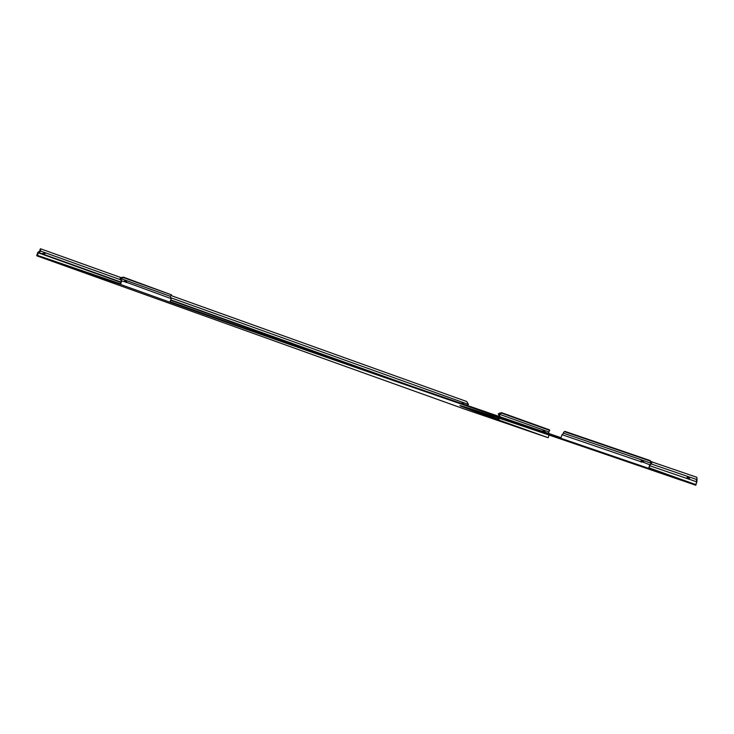 <?xml version="1.0" encoding="UTF-8"?>
<svg xmlns="http://www.w3.org/2000/svg" width="734" height="734" viewBox="0 0 734 734"><rect width="100%" height="100%" fill="white"/><g stroke="black" fill="none" stroke-linecap="round" stroke-linejoin="round"><path stroke-width="1.1" d="M687.987 476.724L687.308 477.137A1.385 0.853 -134.6 0 0 687.308 477.146L689.079 477.742A1.385 0.853 -134.6 0 1 689.419 478.513A1.385 0.853 -134.6 0 1 689.254 479.109A1.385 0.853 -134.6 0 1 689.244 479.119L689.584 478.788M82.135 271.397L84.584 272.241L82.135 271.397M662.774 473.558L665.224 474.403L662.774 473.558M500.441 421.298L502.891 422.142L500.441 421.298M560.804 438.262L562.033 434.702L640.956 461.732A1.385 0.844 173 0 1 641.966 460.888L643.727 461.493L643.672 461.016L641.901 460.411A1.385 0.844 -7 0 0 640.929 461.365L649.838 464.769L648.599 468.329L559.244 437.739A302.28 1.835 -160.9 0 1 170.205 302.289L120.523 284.462L36.7 255.762L464.328 409.003L548.151 437.712L496.643 419.261A302.28 1.835 19.1 0 1 459.906 405.59A302.28 1.835 19.1 0 1 605.412 454.282L695.795 485.238L648.599 468.329M640.956 461.732L642.69 461.98A1.385 0.844 -7 0 0 643.434 461.585A1.385 0.844 -7 0 0 643.672 461.025A1.385 0.844 -7 0 0 643.672 461.016M120.816 282.003L43.673 254.359A1.385 0.486 158 0 0 45.104 253.542L44.113 253.184A1.385 0.486 158 0 0 42.682 254.001L38.517 252.514L37.397 255.359L120.22 283.728L121.174 280.975L120.101 278.314L121.367 277.58L121.578 278.103L123.505 277.654L123.294 277.122L171.536 294.866L170.233 296.27L120.807 278.553L120.486 279.269M462.796 403.929A1.385 0.486 158 0 0 463.411 403.443L463.64 402.856M461.502 403.48A1.385 0.486 158 0 1 462.411 403.085L463.411 403.443L463.2 402.92A1.385 0.486 -22 0 1 462.016 403.654M124.652 280.764L125.652 281.122A1.385 0.477 60.1 0 1 126.266 282.645L126.753 282.361A1.385 0.477 60.1 0 0 126.138 280.838L125.147 280.48A1.385 0.477 60.1 0 0 125.762 282.003L171.187 298.619L169.958 302.179M125.652 281.122L126.138 280.838L125.147 280.48M545.059 432.234A1.385 0.477 60.1 0 0 544.444 430.739L543.454 430.381A1.385 0.477 60.1 0 0 544.059 431.895M544.481 432.032A1.385 0.477 60.1 0 0 543.958 431.023L544.444 430.739L543.454 430.381M687.308 477.137L687.648 476.806L687.308 477.137A1.385 0.853 -134.6 0 0 687.483 478.513L687.822 478.183A1.385 0.853 45.4 0 1 687.565 476.907M497.808 419.683L498.01 419.114L496.845 418.692A302.28 1.835 19.1 0 1 463.888 406.645M695.795 485.238L696.988 481.321L695.713 484.568L649.076 467.852L650.03 465.108L651.746 463.42L651.599 462.191L650.205 460.585L649.874 460.915L651.26 462.521L651.599 462.191M498.01 419.114L498.826 418.086M170.15 301.619L170.407 301.711A302.28 1.835 -160.9 0 0 559.446 437.161L560.996 437.693M696.667 481.816L649.801 465.769M689.336 479.045L687.822 478.183M696.988 481.321L696.841 477.293L651.113 461.631M696.649 481.651L696.373 479.403L651.214 463.943M643.617 461.337L642.14 460.833M697.052 479.274L696.988 478.797L696.373 479.403M640.984 461.851L640.929 461.374A1.385 0.844 -7 0 0 640.929 461.374L640.984 461.851M651.26 462.521L651.352 463.273L649.838 464.769M651.352 463.273L563.556 433.207L562.033 434.702M641.901 460.411L641.966 460.888M563.464 432.454L564.896 431.363L563.464 432.454L563.556 433.207M649.874 460.915L564.556 431.702M650.205 460.585L564.896 431.363M499.322 418.252L498.725 419.995M549.078 435.051L548.151 437.712M499.368 416.536L498.303 413.838L501.496 412.655L501.707 413.178L499.781 413.637L499.57 413.114M499.863 416.701L520.865 423.931M549.188 433.647L548.436 431.794L499.001 414.086L499.955 416.435M542.958 430.665L543.958 431.023M499.781 413.637L499.001 414.086M501.496 412.655L549.527 429.867L549.216 431.353L548.436 431.794M549.738 430.39L501.707 413.178M120.982 278.993L121.752 280.911L120.523 284.462M121.752 280.911L126.753 282.361M170.233 296.27L171.187 298.619M121.578 278.103L120.807 278.553M123.505 277.654L171.536 294.866M123.294 277.122L121.367 277.58M39.801 250.101L40.462 248.762L40.141 250.927L38.306 251.991A1.11 0.963 -70.3 0 0 37.783 252.634L36.7 255.762M43.673 254.359L42.471 253.478M44.893 252.973L44.893 253.019A1.385 0.486 -22 0 1 43.462 253.836M44.893 253.019L45.104 253.542L45.334 252.955M466.879 405.333L468.476 404.416L170.838 297.756M125.991 281.682L125.45 281.489M120.697 279.792L40.838 251.175L38.517 252.514L38.306 251.991M171.141 295.591L466.696 401.507L468.476 404.416M39.966 250.496L40.453 250.211L40.838 251.175M121.183 277.691L40.462 248.762M496.845 418.692L496.643 419.261M170.407 301.711L170.205 302.289M559.446 437.161L559.244 437.739M650.095 464.512L650.15 464.989M651.067 463.549L651.131 464.026M499.799 416.04L499.304 416.325M499.184 414.517L498.689 414.802M499.414 413.848L499.203 413.325M121.596 280.507L121.101 280.792M121.211 278.314L121 277.791M379.808 375.193L170.627 300.234M120.706 282.342L38.278 252.808M412.728 386.607L170.747 299.894M39.728 251.166L39.939 251.689M688.749 479.219L689.465 478.898M687.437 477.008L688.125 476.733M641.369 462.255L640.947 461.53M643.709 461.319L643.461 460.768"/></g></svg>
